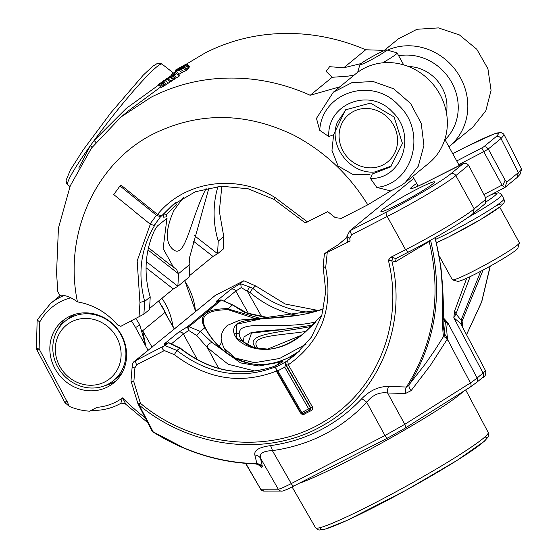 <?xml version="1.0" encoding="UTF-8"?>
<svg xmlns="http://www.w3.org/2000/svg" width="558" height="558" viewBox="0 0 558 558"><rect width="100%" height="100%" fill="white"/><g stroke="black" fill="none" stroke-linecap="round" stroke-linejoin="round"><path stroke-width="0.84" d="M256.317 348.332C242.521 333.984 275.694 333.314 311.608 326.388M306.091 331.431C277.438 335.783 249.677 335.351 257.126 347.369L258.103 348.68M226.234 351.959L226.213 352.517M316.065 321.799C285.815 329.387 252.153 321.568 241.377 328.711C238.643 331.34 238.461 334.723 240.826 338.873L243.169 341.775L247.145 344.76L253.611 347.613L267.638 349.12L301.201 335.337M312.85 325.161L281.044 329.701C268.761 330.287 258.64 331.347 250.695 332.882L244.083 336.865L243.176 341.782M224.93 351.512L225.146 350.089M148.044 350.187L145.861 346.379L142.653 330.734L164.847 312.536L174.487 328.871L134.736 361.096L164.854 345.514C162.029 347.543 161.869 349.224 164.373 350.564L136.696 364.751A3.829 1.444 -117.1 0 1 135.901 360.335L150.737 348.164M90.668 410.36C101.675 410.869 111.837 408.47 121.142 403.162L121.205 403.12C120.821 402.702 121.274 400.944 122.558 397.861L125.592 403.776M174.487 328.829L215.172 295.468A1.911 1.779 54.2 0 1 215.388 295.342L215.569 295.252M137.833 403.281A3.829 0.753 -17.6 0 0 137.833 403.385A3.829 0.753 -17.6 0 0 140.428 403.308C193.04 447.139 270.002 455 324.052 421.569C377.25 390.516 404.104 323.759 388.361 260.258L390.677 257.357L393.313 257.768A3.829 2.093 -72.2 0 0 391.765 260.551L388.361 260.258M136.696 364.751L134.91 367.889L133.85 381.916L140.428 403.308L139.13 405.052A3.829 3.083 153.4 0 1 138.056 403.943A3.829 3.083 153.4 0 1 137.875 403.455M133.85 381.916L130.984 380.926L132.141 366.962A3.829 1.081 177.7 0 0 134.91 367.889M429.046 241.063A3.829 1.772 -121.2 0 0 429.207 241.502L395.503 261.73L391.821 260.802C407.459 325.809 378.798 394.59 323.312 425.21C268.803 457.386 191.75 448.946 139.13 405.052L153.227 431.92A3.829 3.215 152 0 1 151.888 430.678L138.056 403.943A3.829 3.829 0 0 1 137.833 403.385L130.984 380.94M408.463 66.514A38.286 35.349 50.6 0 1 446.442 112.814M360.991 63.584L343.749 67.783L329.604 66.688L326.13 71.368L332.156 77.29L347.822 76.167L354.121 75.142M163.627 82.068L160.097 83.895L163.627 82.068L166.633 84.418L164.826 85.437M161.918 83.17L164.924 85.513L163.906 86.169L161.429 87.348L158.423 84.997L161.918 83.17L158.423 84.997M168.258 78.971L171.257 81.315L168.251 78.971L158.165 84.509L163.668 81.015L168.251 78.964M171.257 81.308L166.326 84.251M171.243 77.15L163.173 80.903L171.243 77.15L174.249 79.494L170.915 81.043M172.568 75.435L172.945 75.728L172.561 75.428L165.67 79.334L170.176 76.404L166.668 78.699L176.516 73.544L173.866 75.365L172.708 75.888L174.849 74.416L172.143 75.839L175.149 78.183L173.81 79.02M176.516 73.544L179.523 75.888L176.872 77.708L175.714 78.239L172.708 75.888M175.589 72.7L172.868 74.472L175.589 72.7L178.518 75.107M160.83 86.874L128.828 110.554L120.947 117.02L91.47 148.1L70.301 185.73L58.437 228.034L56.553 272.834L57.816 291.639L59.706 295.175C65.202 294.966 71.117 297.205 77.457 301.892C93.242 304.633 106.613 312.32 117.557 324.944L120.814 326.332L143.887 314.154L144.724 301.369M189.72 66.395L186.714 64.051L185.57 65.007L186.365 64.791L176.342 70.085L175.693 70.28L176.74 69.415L175.386 70.148L185.995 64.205L186.728 64.072L189.734 66.416L189.497 66.716M186.986 64.4L189.985 66.744L188.451 67.532M186.023 65.642L175.1 71.494L182.292 67.218L186.023 65.642L189.029 67.985L186.944 69.108M180.541 69.143L173.629 72.896L179.53 69.415L184.447 67.392L181.064 69.345L183.261 67.825L179.732 69.436L180.541 69.143L183.575 71.619L179.453 74.033M176.419 71.696L179.432 74.047L177.695 74.918M186.804 69.75L187.453 69.743L184.063 71.689L181.064 69.345M340.422 86.65L310.206 95.285C291.632 86.915 272.457 81.573 252.683 79.264C216.574 75.281 182.773 81.238 151.295 97.127L120.947 117.02M310.206 95.285L332.156 77.29M343.749 67.783L365.72 49.767C346.797 41.676 327.323 36.577 307.312 34.463C270.763 30.843 236.745 36.981 205.26 52.877L186.518 64.044M179.62 67.692L185.458 64.721L179.718 67.769M176.788 70.434L175.693 70.28M181.134 67.427L176.9 69.576L181.134 67.427M179.474 69.799L174.661 72.331L179.334 69.917M183.798 67.406L184.447 67.392L187.453 69.743M174.208 73.433L173.629 72.896M398.67 55.772A50.081 46.23 50.6 0 1 451.701 82.479A50.081 46.23 50.6 0 1 445.047 139.786M387.461 50.136A57.732 53.303 50.6 0 1 458.167 73.823A57.732 53.303 50.6 0 1 449.309 146.419A57.732 53.303 50.6 0 1 448.897 146.754M307.584 221.986L274.961 197.455L273.818 199.276L305.184 222.865L327.769 211.635L335.205 217.62L341.322 218.38L367.785 204.814L390.698 190.92L376.769 187.404M176.426 204.835L175.742 202.707L163.829 214.021L163.627 217.167L166.291 216.916L166.486 214.356L176.419 204.842M166.417 214.349L163.829 214.021M206.146 188.409C189.88 220.264 185.584 259.623 173.133 249.552C165.161 242.772 165.363 229.819 173.754 210.694L183.289 197.574M154.127 225.481L150.032 224.03L156.449 215.29L160.537 216.748L154.127 225.481L155.145 224.651C140.832 247.912 137.352 273.504 144.703 301.425L150.221 296.898L149.53 309.53L143.887 314.154M150.221 296.898A96.862 89.426 -129.4 0 1 154.636 230.175L157.391 226.004L167.247 218.059M166.94 218.171L166.772 219.796L165.845 219.071M176.468 269.165L173.538 267.331L163.117 248.512L166.772 219.796M208.971 187.788L189.308 258.424L189.915 264.353L189.218 276.977L177.863 286.296L173.294 288.988L149.593 308.421M139.995 202.087L119.998 185.94L113.755 194.575L133.753 210.722M150.039 224.023L133.683 210.819M156.449 215.29L140.03 202.038M340.75 126.115A30.627 28.277 -129.4 0 0 371.105 167.853A30.627 28.277 -129.4 0 0 393.571 125.215A30.627 28.277 -129.4 0 0 365.553 108.454A30.627 28.277 -129.4 0 0 340.75 126.115M346.239 109.256L337.283 122.46C327.937 145.233 350.152 174.549 374.746 171.976L391.835 165.872M405.234 182.564L428.83 163.215A57.732 53.303 -129.4 0 0 433.433 84.767A57.732 53.303 -129.4 0 0 355.613 73.921L333.279 92.237L351.819 82.703L373.044 81.489L393.697 88.806L410.611 103.516L421.234 123.416L423.927 145.415L418.305 166.172L405.234 182.564L401.181 185.549L390.698 190.92M162.81 82.445L162.608 82.089M163.152 81.649L159.825 83.372L163.661 81.238M159.993 83.498L159.309 83.805M166.423 79.864L163.529 81.601L167.037 79.648M164.108 81.377L163.529 81.601M165.859 79.48L165.928 78.943M78.748 168.063L90.319 145.757L94.086 140.539L126.415 108.294L158.556 85.102M170.288 76.488L173.168 72.798L162.05 64.121A76.572 6.968 -52 0 0 94.086 140.539A3.829 1.276 -142.8 0 1 95.843 142.416M184.858 65.446L185.43 65.893M170.176 76.404L170.546 76.69M333.607 134.701L345.5 109.842L370.526 103.084L394.108 116.999L402.437 143.441L390.607 166.926L372.284 173.998L370.456 178.462L376.769 187.397C413.408 183.868 427.219 131.353 398.44 105.078C372.102 76.202 321.875 92.272 319.713 130.307L316.47 118.38L333.279 92.237M319.713 130.307L328.788 136.557L333.614 134.708L331.961 150.402L338.113 166.04L353.353 174.71L369.961 174.508M328.788 136.55C326.925 103.655 369.961 87.069 392.4 111.956C417.077 134.443 402.304 179.446 370.463 178.462M273.79 199.297L248.198 188.785L221.275 186.205L195.321 191.771L172.589 205.023L161.604 215.876L157.502 214.425L141.062 201.194M274.954 197.483C236.187 173.322 184.517 180.945 157.551 214.446M139.925 302.38L144.648 301.32M139.918 302.31L137.163 260.907L150.36 224.149M176.328 269.075L178.553 273.664L189.915 264.353M177.863 286.296L178.553 273.664M223.751 236.536L219.322 211.189L221.861 186.17M223.751 236.557L223.2 249.119L217.557 253.744L218.248 241.119L223.758 236.592M218.248 241.119A96.862 89.426 50.6 0 1 218.004 186.449M160.537 216.748L161.604 215.876M449.309 146.419L472.926 127.05L485.802 110.826L491.068 90.361L487.915 68.746L476.79 49.257L459.408 34.924L438.4 27.9L416.979 29.274L398.44 38.802L383.848 50.764M367.785 204.814C348.924 174.277 323.975 150.918 292.929 134.736C245.374 112.235 199.15 111.816 154.259 133.474C95.809 162.273 63.228 233.718 77.457 301.892M217.557 253.744L212.989 256.436L189.281 275.875M65.488 403.085L69.227 406.357A61.254 56.553 -129.4 0 0 89.601 411.162L97.057 407.347A57.432 53.017 -129.4 0 0 122.558 397.861A195.258 180.262 -129.4 0 0 145.059 417.684M64.051 295.503A61.254 56.553 -129.4 0 0 50.513 303.538L37.149 319.971L39.771 321.987L39.13 348.966A3.829 1.004 1.4 0 1 36.437 347.941A3.829 3.829 0 0 0 36.884 349.831L64.686 402.185L66.932 401.321A57.432 53.017 -129.4 0 0 67.1 401.404L65.237 402.499M37.149 319.971L36.437 347.941M281.33 329.764L251.505 333.049L247.417 344.921M241.244 287.607L235.797 291.046A3.829 3.536 50.6 0 0 230.824 289.379L240.665 283.338L241.244 287.607L247.396 291.29L261.646 316.532M255.041 371.063L228.173 364.241L207.423 347.704L196.772 335.553L188.764 330.469L183.38 334.033L197.427 359.784M218.687 368.378L207.423 347.704A3.829 2.623 139.1 0 1 208.685 344.195A3.829 2.623 139.1 0 1 212.375 342.745L240.575 362.916L258.877 365.992L279.23 362.323A3.829 1.8 70.3 0 0 278.602 364.332M221.742 342.103L219.196 346.351M435.247 237.582A7.659 1.8 165.6 0 1 434.926 238.147L434.842 237.813M247.32 313.073L247.32 313.073A3.829 1.793 106.2 0 1 247.926 313.589L232.533 304.78C240.756 310.45 245.68 313.212 247.32 313.073L269.082 317.802M267.854 317.865L247.926 313.589M249.858 292.343L247.396 291.29A3.829 0.774 113.1 0 1 249.74 287.007L252.76 288.298L249.858 292.343C263.69 304.04 279.209 311.678 296.396 315.242M311.078 312.41C289.456 310.959 270.016 302.917 252.767 288.291L252.76 288.298M232.414 304.968L221.596 300.106L232.54 304.78M222.426 300.26L220.829 299.911A1.911 1.451 -95.3 0 1 221.596 300.106L221.289 300.211A1.911 1.765 -129.4 0 0 219.775 300.246L220.501 299.995L219.775 300.246C216.678 301.641 215.772 301.78 217.069 300.664A3.829 3.536 -129.4 0 1 219.42 300.385M281.511 362.567A3.829 3.536 50.6 0 1 282.215 362.128L273.601 366.613A3.829 1.395 69.9 0 1 273.755 366.522L281.867 362.281A3.829 3.536 -129.4 0 1 282.571 361.835C283.603 360.97 282.494 361.131 279.23 362.323M273.929 366.487A3.829 1.395 69.9 0 0 273.755 366.522C240.686 377.285 209.48 371.098 180.129 347.955L179.85 348.08C209.145 371.147 240.393 377.327 273.601 366.613M187.453 327.093L188.764 330.469L188.883 326.932A1.911 1.758 163.7 0 0 187.453 327.093L187.439 326.765A1.911 1.765 -129.4 0 1 188.946 326.73L200.176 331.403L196.772 335.553M200.176 331.403L212.375 342.745M176.802 346.818L168.607 342.738L167.986 342.933L169.583 342.975L177.102 346.692A3.829 0.684 112.6 0 0 176.802 346.818L179.85 348.08L176.935 350.473C208.26 374.551 241.147 380.005 275.589 366.843L276.44 366.599M171.285 343.944L183.38 334.033A3.829 3.536 50.6 0 0 178.414 332.366L187.439 326.765L219.775 300.246M288.312 364.786L286.303 365.302L285.675 361.793L287.621 360.447L288.312 364.786L312.64 407.326L312.703 408.951L311.887 410.283L303.496 414.475L301.871 414.217L300.378 412.85L276.356 371.119L275.589 366.843M290.892 357.831L293.843 355.865A3.829 1.479 -125.9 0 0 293.815 355.885C290.516 358.145 289.372 358.773 290.404 357.79L290.76 357.497A3.829 3.536 50.6 0 1 292.169 357.029M290.76 357.497L298.084 352.321M290.404 357.79A3.829 3.536 50.6 0 1 291.695 357.336M323.11 266.431L324.414 253.862L327.902 251.205M416.826 189.274A30.627 2.309 151.1 0 1 434.543 181.936A30.627 2.309 151.1 0 1 408.84 198.753A30.627 2.309 151.1 0 1 380.912 211.538A30.627 2.309 151.1 0 1 416.826 189.274M243.511 280.932L215.388 295.342M504.188 134.876L503.449 133.85L501.035 132.609L497.185 132.957L494.102 133.927L465.839 146.949A3.829 1.444 -117.1 0 0 465.742 147.012C493.398 133.153 503.476 129.735 495.985 136.759A3.829 3.536 50.6 0 1 501.014 138.544L504.188 134.876L521.563 168.934L518.389 172.596L501.014 138.544L488.285 148.986L505.116 180.206L507.124 181.831L518.389 172.596L517.022 177.583L504.83 187.572L502.026 185.13L481.749 147.996L456.737 160.962M390.677 257.357L405.575 249.719L387.21 216.476C414.008 202.847 446.707 183.366 455.83 175.596L468.567 165.154L466.593 163.445L465.044 163.194L463.077 163.745L450.801 173.81A3.829 3.536 50.6 0 1 455.83 175.596L474.195 208.831L485.46 199.597L485.739 198.927L485.048 196.66L468.567 165.154M408.526 252.021L405.575 249.719C432.283 236.153 465.246 216.511 474.195 208.831L472.828 213.819C464.409 220.933 433.496 239.298 408.526 252.021L397.303 257.775L396.145 258.689L395.503 261.73M519.972 174.417L517.022 177.583M485.739 198.927L485.572 202.547L484.937 203.893L472.828 213.819M347.076 236.104L347.501 242.13L350.075 241.056L349.775 238.203L351.589 234.737L349.873 230.796L413.848 178.33M346.916 236.501L349.775 238.203M462.415 163.906L428.307 181.197L463.851 163.403M495.985 136.759L483.702 146.831L486.185 146.942L488.285 148.986M64.686 402.185A3.829 3.829 0 0 0 65.035 402.73L65.419 403.615M107.589 386.938A40.197 37.114 -129.4 0 0 113.706 382.928A40.197 37.114 -129.4 0 0 116.915 328.306A40.197 37.114 -129.4 0 0 62.726 320.752A40.197 37.114 -129.4 0 0 57.153 372.2A40.197 37.114 -129.4 0 0 107.589 386.938M105.009 385.599A40.197 37.114 -129.4 0 0 112.709 382.739A40.197 37.114 -129.4 0 0 116.169 380.702M65.391 318.778A40.197 37.114 -129.4 0 0 58.43 328.711M145.861 346.379A61.254 56.553 -129.4 0 0 145.826 346.183L139.849 325.028A61.254 56.553 -129.4 0 0 135.831 318.632M167.302 316.24L162.043 306.823A61.254 56.553 50.6 0 0 158.5 301.118M318.297 310.492L285.194 304.019L255.676 285.905L252.767 288.291M276.356 371.119C240.854 384.783 206.837 379.294 174.305 354.63L176.935 350.487M276.259 369.724L277.849 370.819L284.74 367.164L285.647 364.737L285.194 362.191L275.798 367.185L276.468 370.324M287.621 360.447L295.349 354.825L311.392 337.178L321.785 315.493L325.774 291.346L323.089 266.452L325.684 267.652C333.503 309.195 321.073 341.552 288.388 364.737M285.194 362.191L285.675 361.793M275.805 367.185L276.294 366.773M299.73 350.961L288.263 357.824C250.326 375.66 219.754 355.118 204.967 327.72L200.231 331.368M232.379 305.01L227.922 308.895L259.742 318.241M430.567 240.212A3.829 3.536 -129.4 0 0 430.602 240.4L429.207 241.502C441.601 294.261 434.236 342.396 407.103 385.906L406.37 387.029L409.272 384.518L425.161 364.109L434.794 350.278L443.624 336.328C440.687 325.307 446.644 278.435 434.926 238.147M393.313 257.768L396.145 258.689M466.523 334.723L481.631 301.878L490.126 266.201M483.109 270.023L462.087 321.171L462.847 327.776M431.404 239.745L430.602 240.4C442.94 292.392 436.07 340.052 409.99 383.388L409.272 384.518A7.659 4.338 39.5 0 0 411.113 390.649L405.415 393.516L387.594 392.985C379.433 391.89 372.479 394.987 366.732 402.269A7.659 2.957 42.9 0 0 361.584 398.886C369.584 390.593 378.589 386.436 388.605 386.408L406.37 387.029A7.659 4.478 91.6 0 0 405.415 393.516M466.725 278.205L454.61 311.064L453.8 317.753L455.977 313.868L461.075 320.229L480.787 271.251M443.143 317.586L447.739 322.67C446.428 325.774 446.456 331.696 447.823 340.443L447.579 338.992L443.624 336.328A7.659 7.442 154 0 0 444.37 332.959L445.34 322.531L443.136 318.437M435.24 237.422L440.827 266.522C443.059 288.047 443.826 305.889 443.129 320.055L443.275 326.862L444.37 332.959M485.307 370.728L483.165 373.197A3.829 3.271 54 0 1 482.44 377.689C485.111 376.845 486.164 374.558 485.606 370.833L460.503 323.333L453.8 317.753L483.165 373.197A65.858 4.959 -28.9 0 0 477.188 378.094L447.739 322.67L445.34 322.531A7.659 7.491 -62.9 0 0 444.566 319.239M470.185 276.587L455.977 313.868A7.659 5.726 34.1 0 0 454.61 311.064M461.292 324.833L461.075 320.229A7.659 3.487 -159.4 0 1 461.661 321.875L462.087 321.171A7.659 4.952 -146.8 0 0 461.857 318.604M151.888 430.678A3.829 3.829 0 0 0 153.227 432.115A3.829 0.37 122.3 0 1 153.227 431.92L184.021 447.976C207.702 457.874 231.995 463.098 256.903 463.649L254.839 454.979C253.974 450.313 259.142 447.202 270.351 445.654C306.44 440.541 336.851 424.952 361.584 398.886M300.378 412.85L300.769 412.662M312.368 406.705L301.829 412.606L277.849 370.819M447.579 338.992L444.6 333.747A7.659 6.647 166.9 0 1 443.889 336.467M310.29 409.684L310.687 407.779L286.303 365.302M255.906 463.935L256.903 463.649A7.659 7.01 -12.6 0 1 262.434 466.802L261.493 467.339A7.659 7.149 128.9 0 0 259.756 465.226L255.906 463.935C219.475 462.721 185.249 452.113 153.227 432.115M388.605 386.408A7.659 4.471 91.8 0 0 387.594 392.985L404.787 424.331L384.978 435.54L366.732 402.269C341.273 429.172 309.823 445.298 272.381 450.634C263.216 450.99 259.247 453.487 260.481 458.139A7.659 6.996 -12.8 0 0 254.839 454.979M387.929 437.89A3.829 1.444 -117.1 0 1 387.831 437.953A3.829 1.444 -117.1 0 1 384.978 435.54L291.255 483.577L272.381 450.634A7.659 2.518 82.4 0 0 270.351 445.654M461.661 321.875L461.278 324.456L461.612 325.614M411.113 390.649L430.56 365.134L447.342 339.069L470.422 382.934L477.188 378.094A3.829 3.711 43.6 0 1 476.637 382.418L482.44 377.689M245.785 463.384L260.677 489.213L245.527 463.363M294.206 485.927A3.829 1.444 -117.1 0 1 294.108 485.99A3.829 1.444 -117.1 0 1 291.255 483.577C284.21 487.176 279.879 489.045 278.275 489.185L260.677 489.213A3.829 3.78 -90.1 0 0 263.948 491.11L260.377 489.115M254.985 318.485L228.173 309.732C206.669 309.85 199.136 316.023 205.581 328.264L204.967 327.72M227.922 308.895L228.173 309.732M204.646 327.748C197.916 315.235 205.686 308.86 227.964 308.63M218.171 300.943L220.829 299.911A1.911 1.451 -95.3 0 0 220.501 299.995M226.987 353.102L224.065 348.122C221.672 342.577 220.759 338.985 221.317 337.346C221.268 333.217 223.305 329.22 227.42 325.356L240.038 320.055L261.395 318.165L319.804 310.039L323.584 308.811M234.325 333.775L239.187 333.524M256.136 348.931L236.815 338.148L236.501 324.261C248.408 315.486 288.326 321.771 323.563 308.923L307.604 313.387M316.037 321.854L304.647 332.638C290.488 343.902 276.88 349.545 263.801 349.58M298.446 315.172L260.781 318.932L236.501 324.261C222.07 338.294 264.555 368.099 304.64 332.645L321.945 314.977M306.175 344.119L279.544 358.501L254.622 362.679L235.295 358.055L224.065 348.122M116.622 337.276A34.456 31.813 -129.4 0 0 59.636 333.063A34.456 31.813 -129.4 0 0 88.394 385.166A34.456 31.813 -129.4 0 0 116.622 337.276M120.912 334.723A38.286 35.349 -129.4 0 0 65.077 321.296A38.286 35.349 -129.4 0 0 59.769 370.289A38.286 35.349 -129.4 0 0 107.806 384.329A38.286 35.349 -129.4 0 0 113.63 380.507A38.286 35.349 -129.4 0 0 120.912 334.723M113.63 380.507L117.047 377.71A38.286 35.349 -129.4 0 0 122.572 371.907M75.218 314.238A38.286 35.349 -129.4 0 0 68.495 318.499L65.077 321.296M365.72 49.767L382.655 50.332M382.669 62.831A22.969 1.73 -28.9 0 0 397.108 52.94A22.969 1.73 -28.9 0 0 396.989 52.857L386.631 49.899A15.317 1.151 -28.9 0 0 374.837 55.214A15.317 1.151 -28.9 0 0 360.684 63.828A15.317 1.151 -28.9 0 0 359.896 64.665A15.317 1.151 -28.9 0 0 373.867 58.367A15.317 1.151 -28.9 0 0 386.631 49.899M491.556 194.449A42.317 3.188 151.1 0 1 494.534 195.9A42.317 3.188 151.1 0 1 485.586 202.17M499.745 207.178L519.372 242.737A38.286 2.881 151.1 0 1 519.379 242.981L517.873 248.15A34.456 2.595 151.1 0 1 488.954 266.85A34.456 2.595 151.1 0 1 457.713 281.358L452.538 279.879A38.286 2.881 151.1 0 1 452.336 279.739L439.216 255.976M519.379 242.981A38.286 2.881 151.1 0 1 487.246 263.76A38.286 2.881 151.1 0 1 452.538 279.879M174.312 354.623L164.373 350.564M324.414 253.862L350.075 241.056M327.218 252.774L325.677 267.652M255.655 285.919L243.811 280.765M175.386 70.148L176.189 70.775M186.365 64.791L189.371 67.134M172.868 74.472L173.398 74.891M174.103 73.851L174.703 74.312M173.866 75.365L176.872 77.708M170.643 77.548L173.65 79.892M160.899 83.826L163.906 86.169M159.637 84.432L162.643 86.783M162.608 82.724L165.614 85.067M119.998 185.94L121.009 185.11L141.007 201.208M139.026 317.021L139.988 302.317M240.665 283.338L243.755 280.807M164.896 345.472L167.986 342.933C164.422 344.593 163.306 344.83 164.652 343.644A3.829 3.536 -129.4 0 1 167.002 343.365M164.854 345.514L176.956 350.459M185.94 65.767L188.946 68.118M152.118 347.243L142.653 330.734M215.06 295.552A1.911 1.765 -129.4 0 1 215.353 295.363L174.487 328.871M179.104 70.231L182.11 72.582M174.689 72.575L175.135 72.924M69.973 186.518L67.839 184.858A76.572 6.968 -52 0 1 90.319 145.757A3.829 1.583 34.5 0 1 91.958 147.438M184.328 65.105L184.677 65.377M183.268 68.181L186.267 70.524M178.246 69.122L178.63 69.422M181.155 67.546L181.559 67.86M170.106 77.074L170.56 77.429M158.172 84.509L158.625 84.865L158.165 84.509M159.302 83.993L159.665 84.279M165.412 80.805L168.418 83.156M167.477 79.585L170.483 81.928M178.546 273.818L148.003 249.984M173.294 288.988L146.084 267.749M177.869 286.233L146.349 261.639M217.557 253.681L194.149 235.413M212.989 256.436L193.075 240.903M36.884 349.831L39.13 348.966L66.932 401.321A3.829 0.635 116.8 0 0 66.765 401.725M223.709 300.957L235.797 291.046L248.408 313.38M249.74 287.007L240.547 283.743M230.824 289.379L217.069 300.664M282.215 362.128L282.571 361.835M178.414 332.366L164.652 343.644M347.013 237.401L337.346 245.332A3.829 3.536 50.6 0 1 337.932 244.948L347.02 237.492M327.574 251.267L337.932 244.948M215.116 295.51A1.911 1.779 54.2 0 1 215.172 295.468L243.706 280.814M502.026 185.13L483.925 194.512M485.46 199.597L485.279 203.475M502.667 185.933L505.116 180.206M504.669 187.579L507.124 181.831M450.801 173.81C442.201 181.022 411.525 199.248 386.422 212.061A3.829 1.444 62.9 0 0 387.21 216.476L351.589 234.737M386.422 212.061L349.88 230.789M462.198 164.024L463.077 163.745M428.307 181.197A30.697 2.309 151.1 0 1 416.666 183.436M458.76 164.631L483.932 151.581M483.946 151.602L488.299 149.007M483.702 146.831L481.749 147.996M465.742 147.012L452.719 153.687M139.849 325.028L135.559 327.574A57.432 53.017 -129.4 0 0 131.325 320.941M70.817 297.805A57.432 53.017 -129.4 0 0 39.771 321.987M158.73 300.929L162.043 306.823M164.847 312.536L174.312 329.046M300.992 412.822L301.829 412.606A1.535 0.579 -117.1 0 0 302.952 413.534L309.892 409.977A1.535 0.579 -117.1 0 1 308.776 409.042L284.74 367.164M285.647 364.737L310.457 407.968A1.535 1.416 -129.4 0 1 309.934 409.949A1.535 0.579 -117.1 0 1 309.892 409.977A1.535 1.535 0 0 0 310.164 409.795L310.429 409.579M304.417 414.196A1.535 0.579 62.9 0 0 303.503 413.255M309.85 409.99L302.994 413.513A1.535 0.579 -117.1 0 1 302.952 413.534A1.535 1.535 0 0 1 300.922 412.934L276.503 370.373M311.364 410.639A1.535 0.579 62.9 0 0 310.304 409.684M261.493 467.339L257.691 464.207M404.431 428.551A3.829 2.337 -122.2 0 0 404.634 428.446L387.831 437.953L288.353 488.808C283.876 490.733 281.609 491.493 281.546 491.089A3.829 3.78 -90.1 0 1 278.275 489.185L260.481 458.139L262.434 466.802M476.637 382.418L470.268 387.05L404.634 428.446A3.829 2.337 -122.2 0 0 404.787 424.331L470.422 382.934A3.829 2.337 57.8 0 1 470.268 387.05A3.829 2.337 57.8 0 1 470.066 387.154M463.133 391.549A99.477 7.491 151.1 0 1 348.269 460.775A99.477 7.491 151.1 0 1 299.646 483.151M465.693 389.93L488.208 432.457A98.606 7.428 151.1 0 1 405.464 486.604A98.606 7.428 151.1 0 1 315.556 527.763L292.113 487.001M484.609 437.214A94.776 7.135 151.1 0 1 407.138 489.631A94.776 7.135 151.1 0 1 321.499 527.254M188.946 326.73L221.289 300.211M135.559 327.574L145.826 346.183M69.227 406.357L67.1 401.404M184.572 280.793A61.254 56.553 50.6 0 1 195.467 311.622M172.834 325.893A61.254 56.553 -129.4 0 0 161.918 298.314M467.876 217.522A45.944 3.46 -28.9 0 0 499.368 197.706A45.944 3.46 -28.9 0 0 501.719 194.916L499.808 193.159L498.475 192.789L491.724 194.365M501.719 194.916L503.937 198.927A45.944 3.46 151.1 0 1 480.187 215.709A45.944 3.46 151.1 0 1 435.714 239.312M496.181 205.672A42.115 3.174 151.1 0 1 487.246 215.521A42.115 3.174 151.1 0 1 436.509 242.625M121.142 403.162L125.027 403.636L147.605 422.573M183.645 71.494L180.639 69.15M174.124 73.496L173.538 73.035M173.538 267.331L148.491 247.787M67.839 184.858L66.695 183.526L66.102 180.262L70.427 169.918L83.191 149.914L110.805 112.856L143.232 75.156L152.732 66.283L157.168 63.549L160.481 63.333L162.05 64.121M187.544 69.576L184.538 67.225M176.265 70.733L175.707 70.294M173.168 72.798L173.587 73.077M177.102 346.692L180.115 347.948M168.125 342.849L165.761 343.923M327.665 251.212L337.346 245.332M519.951 174.494L521.542 169.325M504.83 187.572L485.474 197.602M346.964 236.257L349.726 230.977M428.411 181.134C418.193 186.156 412.948 188.499 412.676 188.172L413.073 188.172M465.839 146.949L452.719 153.673M134.743 361.096C133.229 361.856 132.365 363.816 132.141 366.962M60.731 295.161L50.513 303.538M490.273 266.117L481.728 301.85L466.537 334.758M281.546 491.089L263.948 491.11M488.208 432.457L488.641 435.407L488.048 437.054L484.49 441.162L456.953 460.469L406.468 490.015L346.895 520.475L324.805 529.284L319.176 530.044L317.83 529.702L315.556 527.763M299.737 350.954L292.79 355.418M288.451 357.72C270.337 366.139 257.461 365.002 250.298 363.523C230.405 358.48 215.5 346.727 205.581 328.264M281.044 329.694L312.892 325.119M162.238 306.593L164.924 311.455M195.649 311.476L184.803 280.604M403.699 64.881L397.108 52.94M503.937 198.927L504.404 201.473L504.02 202.777L501.133 206.069L480.598 219.552L449.239 236.676L436.516 242.653M359.896 64.665L357.657 72.331M459.248 165.51L444.838 139.402M418.137 186.093L412.774 176.377"/></g></svg>
